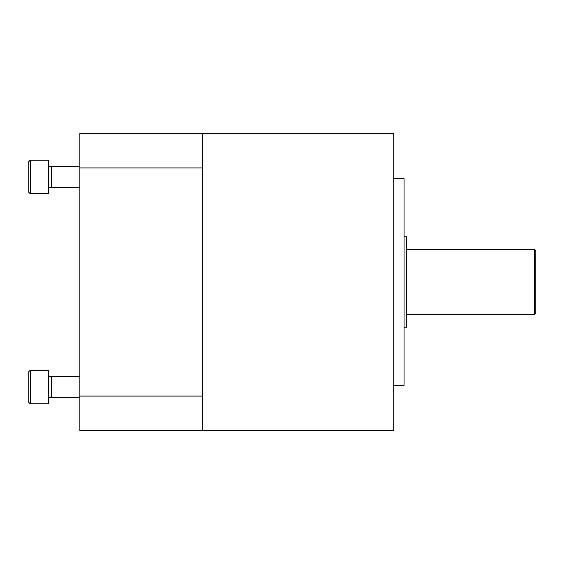 <?xml version="1.0" encoding="UTF-8"?>
<svg xmlns="http://www.w3.org/2000/svg" width="564" height="564" viewBox="0 0 564 564"><rect width="100%" height="100%" fill="white"/><g stroke="black" fill="none" stroke-linecap="round" stroke-linejoin="round"><path stroke-width="0.85" d="M393.721 282L393.721 430.536L202.568 430.536L202.568 133.464L393.721 133.464L393.721 282M393.721 178.675L404.057 178.675L404.057 385.325L393.721 385.325M404.057 236.795L406.637 236.795L406.637 327.205L404.057 327.205M406.637 249.711L534.51 249.711L534.51 314.289L406.637 314.289M534.51 249.711L535.8 251.001L535.8 312.999L534.51 314.289M202.568 167.931L79.862 167.931L79.862 133.464L202.568 133.464M79.862 167.931L79.862 396.069L202.568 396.069M79.862 396.069L79.862 430.536L202.568 430.536M28.2 372.303L30.266 370.238L28.2 372.303L28.2 401.751L30.266 403.824L48.349 403.824L48.349 370.238L30.266 370.238L30.266 403.824M48.349 370.238L48.864 370.752L48.864 403.302L48.349 403.824M48.864 376.569L51.5 376.696L51.5 397.359L48.864 397.493M51.5 376.696L79.862 376.696M30.266 160.176L28.2 162.249L28.2 191.697L30.266 193.762L48.349 193.762L48.349 160.176L30.266 160.176L30.266 193.762L28.2 191.697M48.349 160.176L48.864 160.698L48.864 193.248L48.349 193.762M48.864 166.507L51.5 166.641L51.5 187.304L48.864 187.431M51.5 166.641L79.862 166.641M51.5 397.359L79.862 397.359M51.5 187.304L79.862 187.304"/></g></svg>
